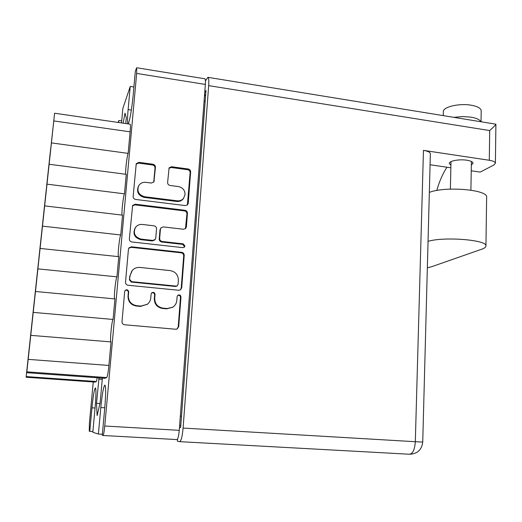 <?xml version="1.0" encoding="UTF-8"?>
<svg xmlns="http://www.w3.org/2000/svg" width="522" height="522" viewBox="0 0 522 522"><rect width="100%" height="100%" fill="white"/><g stroke="black" fill="none" stroke-linecap="round" stroke-linejoin="round"><path stroke-width="0.78" d="M27.379 366.607L31.411 329.036L27.379 366.607M29.389 347.489L33.238 311.66L29.389 347.489M33.806 306.316L37.604 270.977L33.806 306.316M42.432 226.006L46.138 191.515L42.432 226.006M46.634 186.843L50.301 152.711L46.634 186.843M32.018 323.392L35.992 286.376L32.018 323.392M36.573 280.927L40.501 244.413L36.573 280.927M41.055 239.2L44.931 203.13L41.055 239.2M45.46 198.184L49.29 162.518L45.46 198.184M46.654 185.949L50.027 154.538L46.654 185.949M42.784 221.954L46.197 190.243L42.784 221.954M38.863 258.514L42.308 226.463L38.863 258.514M34.876 295.641L38.36 263.218L34.876 295.641M30.824 333.343L34.354 300.509L30.824 333.343M45.577 196.311L49.088 163.608L45.577 196.311M41.538 233.876L45.094 200.833L41.538 233.876M49.786 157.866L53.583 122.559L49.773 157.885M33.277 310.818L36.912 276.993L33.277 310.818M29.049 350.229L32.729 315.947L29.049 350.229M28.808 352.291L28.86 351.828M138.363 186.367L138.369 186.354C136.34 191.913 138.297 195.593 144.216 197.401L176.749 201.459C179.294 201.701 181.382 200.905 183.013 199.071L183.372 198.601M177.226 200.813C179.783 201.055 181.878 200.259 183.516 198.419L185.062 194.582C184.964 190.217 182.733 187.528 178.361 186.537L170.12 185.473C168.475 185.095 167.64 184.09 167.608 182.452L169.121 167.83L171.64 166.746L188.148 168.971C189.773 169.35 190.602 170.348 190.641 171.966L188.227 203.26L187.6 204.755L185.303 205.596L135.7 199.456C134.017 199.084 133.162 198.066 133.143 196.403L136.249 163.68L138.976 162.349L152.913 164.228C154.564 164.613 155.406 165.618 155.439 167.255L153.892 181.897L151.308 183.039L145.847 182.335C142.747 182.067 140.372 183.176 138.728 185.669C136.705 191.235 138.663 194.921 144.601 196.735L177.226 200.813L176.749 201.459M184.932 245.96L183.157 243.846L162.212 241.49C160.548 241.131 159.693 240.12 159.667 238.443L160.417 229.308L161.03 227.827L163.406 226.913L183.463 229.256L185.669 228.492L186.4 226.874L187.45 213.296C187.411 211.651 186.576 210.647 184.938 210.281L135.276 204.206L132.621 205.433L129.365 238.906C129.384 240.596 130.246 241.621 131.942 241.98L182.863 247.65L184.344 247.174L184.932 245.96M184.122 247.35L184.423 246.475L182.654 244.361L183.157 243.846M54.595 113.222L130.128 124.184C130.52 124.549 130.513 127.094 130.108 131.831L53.779 120.915L54.595 113.222L49.74 157.722M42.001 229.771L37.166 274.768L42.001 229.771M133.9 87.004L130.239 86.437L128.118 109.594C127.361 118.259 127.335 122.951 128.04 123.662L128.751 122.598C130.383 117.306 131.844 108.25 133.136 95.435L135.328 71.266L136.673 67.756L204.852 78.776C205.414 79.076 205.577 80.956 205.348 84.427L179.255 430.337C178.72 436.046 177.95 439.126 176.945 439.583L103.049 435.492M181.669 252.328L131.518 246.815L128.98 247.878L128.445 249.268L125.515 282.174C125.541 283.896 126.409 284.927 128.125 285.266L178.72 290.271L180.566 289.788L181.702 287.779L184.207 255.356C184.168 253.685 183.32 252.674 181.669 252.328L181.173 252.818L131.172 247.33L128.725 248.289M93.262 381.973L89.412 423.055L89.249 431.179L89.771 431.342L91.97 407.826C93.19 395.696 94.338 389.06 95.402 387.905C96.211 389.118 96.107 395.728 95.089 407.728L92.812 432.294L98.39 434.043L100.818 407.551C102.188 393.856 103.545 386.358 104.883 385.066C105.933 386.437 105.901 393.895 104.798 407.428L102.266 435.257L103.017 435.492C103.591 435.002 104.172 431.844 104.752 426.011L136.66 73.426L136.673 67.756M128.347 295.791L128.686 291.915C128.255 289.834 127.107 289.305 125.241 290.336L124.686 291.53L122.004 321.669C122.024 323.412 122.905 324.449 124.634 324.775L175.692 329.238L177.167 328.958L178.7 326.668L180.99 296.992C180.697 295.132 179.672 294.525 177.93 295.184L177.108 296.613L176.808 300.437C176.514 303.328 175.17 305.579 172.769 307.19L167.184 308.528L162.981 308.137C157.572 307.086 154.819 303.811 154.721 298.323L155.034 294.473C154.688 292.509 153.605 291.942 151.798 292.757L151.093 294.095L150.773 297.945C150.512 300.528 149.364 302.636 147.328 304.261L140.953 306.088L136.686 305.69C131.205 304.62 128.419 301.325 128.347 295.791L128.007 296.157C128.079 301.67 130.852 304.959 136.32 306.022L136.686 305.69M130.239 86.437L122.859 108.426L121.515 122.938M121.698 120.934L118.807 120.51L118.618 122.513M118.807 120.51L118.155 122.448M99.023 377.882L96.505 403.304L97.112 415.603L100.1 402.984L102.384 378.124M125.769 123.551L126.304 117.737L125.006 113.17L123.127 123.172M50.706 148.881L26.1 377.243L94.926 382.084L96.394 381.523L97.236 377.758M130.108 131.831L128.151 153.383L51.424 142.897L46.993 184.149L124.477 193.832L126.252 174.328L49.127 164.254M125.737 174.263C125.13 171.784 126.963 155.902 128.151 153.383M122.109 215.09C121.372 212.969 123.27 195.991 124.477 193.832M120.745 234.978L42.484 226.13L44.657 205.883L122.546 215.142L120.745 234.978C119.512 236.734 117.554 254.925 118.422 256.622M42.484 226.13L40.09 248.439L118.775 256.661L116.948 276.849C115.688 278.141 113.679 297.671 114.677 298.884M116.948 276.849L37.897 268.869L35.47 291.491L114.944 298.91L113.078 319.457C111.799 320.227 109.731 341.231 110.873 341.897M113.078 319.457L33.232 312.378L30.759 335.352L111.036 341.91L108.902 365.452C108.184 372.584 107.467 376.623 106.742 377.576L26.831 371.834L28.188 359.364L108.902 365.452M94.893 382.084L26.1 377.243L29.336 347.789L26.713 372.701L104.844 378.3L106.742 377.576M102.358 434.265L98.39 434.043M92.883 431.518L89.771 431.342M96.394 381.523L26.191 376.571M26.713 372.701L26.831 371.834M30.765 335.313L28.188 359.364M35.483 291.393L33.232 312.378M40.109 248.263L37.897 268.869M44.657 205.883L46.993 184.149M53.779 120.915L51.424 142.897M49.799 157.194L49.727 157.716M50.641 148.874L50.366 152.006M28.775 352.291L28.834 351.828M49.76 157.187L50.314 152M99.97 403.526L96.505 403.304M102.266 379.39L98.743 379.135M147.432 304.176L140.575 306.414L136.32 306.022M172.736 307.21L166.72 308.848L162.531 308.463C157.142 307.412 154.395 304.15 154.297 298.675L154.616 294.839C154.323 292.979 153.298 292.372 151.537 293.018M176.958 329.049L178.204 326.935L180.488 297.344C180.266 295.615 179.32 294.976 177.65 295.419M128.007 296.157L128.347 292.294C127.968 290.278 126.853 289.723 124.999 290.63M180.377 289.912L181.199 288.157L183.698 255.839C183.659 254.175 182.817 253.17 181.173 252.818M129.782 279.492L131.603 281.652L175.973 286.089L177.31 285.723L178.067 284.346L178.38 280.34C178.263 274.937 175.542 271.688 170.211 270.598L139.981 267.447C136.953 267.205 134.408 268.171 132.347 270.344L130.141 275.433L129.436 279.903L131.25 282.063L131.603 281.652M176.925 286.03L175.49 286.48L131.25 282.063M131.825 270.983L130.141 275.433M129.436 279.903L129.795 275.857M185.467 228.682L186.935 213.903C186.902 212.265 186.067 211.26 184.436 210.901L134.924 204.852L132.392 205.903M160.867 228.036L159.986 229.876L159.23 238.978C159.262 240.649 160.11 241.66 161.774 242.012L182.654 244.361M142.349 224.453C139.478 224.219 137.188 225.21 135.479 227.429C132.927 233.243 134.793 237.138 141.077 239.109L152.757 240.42L155.132 239.52L155.771 237.999L156.535 228.858C156.509 227.187 155.654 226.17 153.983 225.811L142.349 224.453M135.074 228.075C132.601 233.856 134.48 237.712 140.705 239.644L141.077 239.109M154.884 239.839L152.346 240.955L140.705 239.644M153.729 182.119L155.021 168.006C154.995 166.374 154.153 165.37 152.509 164.985L138.611 163.118L136.046 164.208M187.385 204.963L190.119 172.691C190.086 171.079 189.258 170.087 187.639 169.709L171.183 167.497L168.867 168.325M443.237 115.519L443.322 111.773C442.591 107.023 459.197 102.997 471.301 105.229C477.584 106.39 480.886 108.237 481.199 110.762L481.193 110.977M454.218 117.3L462.714 116.563L471.085 117.163C476.456 118.109 479.692 119.59 480.782 121.613M450.917 165.206L449.305 163.497C448.855 160.972 459.249 158.975 466.805 160.215C470.753 160.861 472.834 161.859 473.043 163.197L471.34 165.056M177.539 439.061L177.382 441.207L179.659 441.658C181.167 440.999 182.308 436.464 183.085 428.06L208.669 85.634C209.002 80.525 208.748 77.752 207.906 77.321L205.433 80.91M495.404 163.203C495.208 161.885 493.166 160.906 489.29 160.267L489.701 130.565C493.44 127.231 495.508 125.104 495.9 124.19L495.404 163.203L493.76 165.063L480.227 172.084L471.236 170.772M489.29 160.267L423.453 150.369C427.825 151.099 430.128 152.222 430.363 153.736L430.356 153.866M430.069 164.756L450.858 167.79M179.477 427.361L180.638 427.485L205.981 90.521L204.728 92.694M180.645 427.374L179.483 427.309M204.565 94.802L205.648 94.971M436.764 190.504C439.335 181.408 442.741 173.65 446.982 167.229M495.9 124.19L207.906 77.321M427.348 267.799L431.544 266.749L481.754 249.203C484.573 248.211 485.962 247.115 485.936 245.908C487.307 239.872 443.987 236.427 428.047 241.353M486.634 197.407L486.634 197.146C488.011 189.636 445.155 186.028 429.338 192.39M104.752 426.011L179.255 430.337M205.348 84.427L136.66 73.426M180.788 425.495L179.62 425.43M180.325 416.125L181.486 416.204M205.166 101.327L204.089 101.157M95.063 408.021L91.97 407.826M104.765 407.799L100.818 407.551M131.355 110.077L128.118 109.594M140.575 306.414L140.953 306.088M154.616 294.839L155.034 294.473M154.297 298.675L154.721 298.323M162.531 308.463L162.981 308.137M166.72 308.848L167.184 308.528M180.488 297.344L180.99 296.992M178.204 326.935L178.7 326.668M128.347 292.294L128.686 291.915M131.172 247.33L131.518 246.815M183.698 255.839L184.207 255.356M181.199 288.157L181.702 287.779M175.49 286.48L175.973 286.089M134.924 204.852L135.276 204.206M184.436 210.901L184.938 210.281M186.935 213.903L187.45 213.296M185.891 227.442L186.4 226.874M159.986 229.876L160.417 229.308M159.23 238.978L159.667 238.443M161.774 242.012L162.212 241.49M152.346 240.955L152.757 240.42M155.021 168.006L155.439 167.255M153.886 181.434L154.297 180.723M144.216 197.401L144.601 196.735M171.183 167.497L171.64 166.746M187.639 169.709L188.148 168.971M190.119 172.691L190.641 171.966M187.711 203.9L188.227 203.26M138.611 163.118L138.976 162.349M152.509 164.985L152.913 164.228M489.701 130.565L208.669 85.634M183.085 428.06L415.316 441.71L423.453 150.369M422.735 442.075L415.316 441.71C414.755 449.553 412.817 453.735 409.516 454.244C417.346 453.925 421.75 449.866 422.735 442.075L430.363 153.736M409.424 454.238L179.659 441.658M183.013 199.071L183.516 198.419M103.017 435.492L176.945 439.583M205.59 95.754L204.507 95.585M146.923 304.6L147.328 304.261M172.293 307.51L172.769 307.19M176.821 286.115L177.31 285.723M154.714 240.055L155.132 239.52M481.199 110.762L481.03 121.652M470.896 190.152L471.405 161.474M450.388 189.108L450.995 161.644M486.634 197.146L485.936 245.908"/></g></svg>
